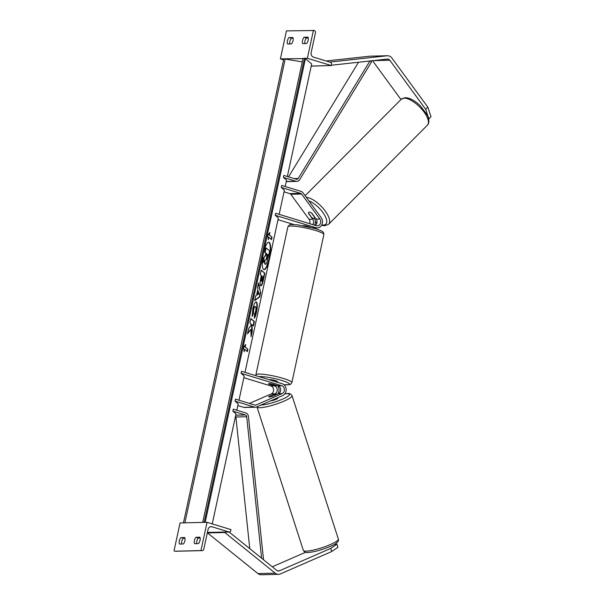 <?xml version="1.0" encoding="UTF-8"?>
<svg xmlns="http://www.w3.org/2000/svg" width="605" height="605" viewBox="0 0 605 605"><rect width="100%" height="100%" fill="white"/><g stroke="black" fill="none" stroke-linecap="round" stroke-linejoin="round"><path stroke-width="0.91" d="M315.288 225.393A4.137 3.524 88.6 0 0 316.196 219.123L311.961 213.338A4.137 1.671 -135.1 0 0 309.314 212.121A4.137 1.671 -135.1 0 0 308.686 212.347A4.137 1.671 -135.1 0 0 308.505 213.421L312.74 219.207A4.137 3.524 -91.4 0 1 312.732 224.614M313.224 227.987A6.201 5.286 88.6 0 0 313.67 228.002L317.345 227.911A6.201 5.286 88.6 0 0 322.034 224.258A6.201 5.286 88.6 0 0 321.202 217.694L302.908 192.692A4.137 3.524 88.6 0 0 301.108 191.369L281.673 185.425L281.242 187.429L284.388 190.167L279.162 214.351M244.995 372.37L278.368 218.019L275.222 215.282L315.901 227.714A6.201 5.286 88.6 0 0 317.345 227.911M309.624 223.661A4.137 3.524 88.6 0 0 309.064 219.29L290.778 194.288A2.065 1.762 88.6 0 0 289.878 193.623L284.032 191.838M275.222 215.282L275.653 213.278L316.332 225.71A4.137 3.524 88.6 0 0 317.292 225.846A4.137 3.524 88.6 0 0 320.423 223.411A4.137 3.524 88.6 0 0 319.863 219.033L301.577 194.031A2.065 1.762 88.6 0 0 300.677 193.366L281.242 187.429M310.35 227.223L306.417 226.02A4.137 0.59 -167.8 0 0 303.09 225.657M278.005 219.691L293.788 224.516M314.373 218.314A6.201 5.286 -91.4 0 1 314.57 225.173M427.818 107.153L430.994 116.689L428.854 118.837L425.686 109.293L427.818 107.153L391.927 58.072A6.617 5.642 88.6 0 0 389.045 55.962A6.617 5.642 88.6 0 0 387.502 55.743A6.617 5.642 88.6 0 0 387.087 55.773L329.725 62.096M387.502 55.743L370.222 56.159A6.617 5.642 88.6 0 0 369.814 56.189L326.14 60.999M425.686 109.293L389.794 60.22A3.305 2.821 88.6 0 0 388.349 59.161A3.305 2.821 88.6 0 0 387.578 59.056A3.305 2.821 88.6 0 0 387.374 59.071L331.389 65.234M327.585 65.658L311.212 66.119M400.979 99.553L372.567 60.697M288.971 37.601A4.137 2.08 107 0 0 287.587 43.999L291.474 43.908A4.137 2.08 -73 0 0 293.032 40.686A4.137 2.08 -73 0 0 292.858 37.502L288.971 37.601L293.115 38.289M304.088 37.238A4.137 2.08 107 0 0 302.712 43.636L306.599 43.545A4.137 2.08 -73 0 0 308.149 40.323A4.137 2.08 -73 0 0 307.983 37.147L304.088 37.238L306.485 37.971A4.137 2.08 -73 0 0 304.844 43.59M313.443 30.25L307.393 58.254L331.321 65.567L331.532 64.569A1.86 1.588 88.6 0 0 330.383 62.292L313.466 57.127A3.721 3.176 -91.4 0 1 311.167 52.582L315.447 32.783A1.86 1.588 88.6 0 0 314.298 30.515L286.445 30.893L280.395 58.897L283.563 59.865M307.393 58.254L303.99 58.337M287.345 176.501L311.666 64.009L305.442 58.579L284.751 58.791M283.79 58.814L280.395 58.897M291.368 38.327A4.137 2.08 -73 0 0 289.727 43.946M308.24 37.926L306.485 37.971M331.321 65.567L311.227 66.043M269.399 379.827A4.137 0.59 12.2 0 1 275.6 380.658A4.137 0.59 12.2 0 1 277.483 381.581L277.34 382.254M276.53 385.415A4.137 0.59 12.2 0 1 276.614 385.582A4.137 0.59 12.2 0 1 273.505 385.491L268.62 383.993A4.137 0.59 12.2 0 1 268.537 383.835A4.137 0.59 12.2 0 1 271.645 383.925L276.546 385.347M314.774 217.482L311.484 212.983A4.137 1.671 -135.1 0 0 309.314 212.121A4.137 1.671 -135.1 0 0 308.686 212.347A4.137 1.671 -135.1 0 0 308.459 213.051L311.749 217.55A4.137 1.671 -135.1 0 0 313.919 218.42A4.137 1.671 -135.1 0 0 314.547 218.186A4.137 1.671 -135.1 0 0 314.774 217.482L314.902 217.354M331.744 551.51L337.892 547.291L336.894 544.182L330.746 548.41L331.744 551.51L280.402 573.926A6.617 5.642 -91.4 0 1 278.55 574.342A6.617 5.642 -91.4 0 1 277.014 574.122A6.617 5.642 -91.4 0 1 275.222 573.169L224.78 532.513L207.5 532.929L257.949 573.578A6.617 5.642 -91.4 0 0 259.734 574.538A6.617 5.642 -91.4 0 0 261.277 574.75L278.55 574.342M330.746 548.41L279.397 570.825A3.305 2.821 -91.4 0 1 278.474 571.029A3.305 2.821 -91.4 0 1 277.703 570.923A3.305 2.821 -91.4 0 1 276.81 570.447L229.106 531.999M336.894 544.182L334.633 544.243M207.742 532.513L207.5 532.929M225.022 532.097L224.78 532.513M305.54 552.282L272.288 566.802M276.515 394.445L271.804 396.502A4.137 0.711 162.1 0 1 269.354 396.948A4.137 0.711 162.1 0 1 268.711 396.782A4.137 0.711 162.1 0 1 268.779 396.577L273.49 394.52A4.137 0.711 162.1 0 1 275.94 394.074A4.137 0.711 162.1 0 1 276.583 394.241A4.137 0.711 162.1 0 1 276.515 394.445L276.538 394.528M277.71 397.742L277.831 398.12A4.137 0.711 162.1 0 1 275.162 399.701A4.137 0.711 162.1 0 1 270.647 400.828M180.857 537.641L184.744 537.55A4.137 2.08 107 0 1 184.918 540.734A4.137 2.08 107 0 1 183.36 543.955L179.473 544.046A4.137 2.08 -73 0 1 180.857 537.641L185.001 538.337M200.036 540.371A4.137 2.08 107 0 1 198.485 543.592L194.591 543.683A4.137 2.08 -73 0 1 195.975 537.285L199.869 537.195A4.137 2.08 107 0 1 200.036 540.371M174.006 550.943L180.063 522.939L207.061 522.296L230.989 529.609L230.77 530.608A1.86 1.588 -91.4 0 1 228.849 531.939L211.924 526.766A3.721 3.176 88.6 0 0 211.062 526.645A3.721 3.176 88.6 0 0 208.067 529.428L203.787 549.227A1.86 1.588 -91.4 0 1 201.858 550.558L174.86 551.2A1.86 1.588 -91.4 0 0 175.299 551.261L202.297 550.618M201.004 550.3L207.061 522.296M181.613 543.993A4.137 2.08 107 0 1 183.254 538.374M200.126 537.974L198.372 538.019A4.137 2.08 107 0 0 196.731 543.63M195.975 537.285L198.372 538.019M268.938 396.419L274.995 393.772A4.137 3.524 88.6 0 0 277.264 389.688A4.137 3.524 88.6 0 0 274.609 385.899L268.794 384.122A4.137 0.59 12.2 0 1 268.537 383.835A4.137 0.59 12.2 0 1 272.25 384.039L278.066 385.816A4.137 3.524 -91.4 0 1 280.72 389.605A4.137 3.524 -91.4 0 1 278.451 393.689L272.394 396.336A4.137 0.711 162.1 0 1 269.354 396.948A4.137 0.711 162.1 0 1 268.711 396.782A4.137 0.711 162.1 0 1 268.938 396.419L268.968 396.494M235.035 401.145L235.466 399.149L254.902 405.085A2.065 1.762 -91.4 0 0 255.96 405.025L282.119 393.605A4.137 3.524 -91.4 0 0 284.388 389.522A4.137 3.524 -91.4 0 0 281.733 385.725L241.055 373.293L241.493 371.296L282.164 383.729A6.201 5.286 -91.4 0 1 286.15 389.416A6.201 5.286 -91.4 0 1 282.747 395.541L256.588 406.961A4.137 3.524 -91.4 0 1 255.431 407.218A4.137 3.524 -91.4 0 1 254.471 407.089L235.035 401.145L238.181 403.89L236.812 410.22M243.845 377.702L270.934 385.982A4.137 3.524 -91.4 0 1 273.589 389.779A4.137 3.524 -91.4 0 1 271.32 393.863L249.434 403.414M255.431 407.218L244.632 407.475A4.137 3.524 -91.4 0 1 243.671 407.346L237.818 405.554M241.055 373.293L244.201 376.038L238.975 400.215M277.733 394.006A6.201 5.286 88.6 0 0 277.582 385.665M369.927 60.992L298.212 178.46A2.065 1.762 -91.4 0 1 296.344 179.246L283.836 175.427L283.405 177.424L286.551 180.169L285.182 186.499M370.404 60.939L371.546 61.899L299.649 179.67A4.137 3.524 -91.4 0 1 296.873 181.379A4.137 3.524 -91.4 0 1 295.913 181.25L283.405 177.424M358.515 62.247L288.54 176.864M261.602 558.188L246.696 416.732A2.065 1.762 88.6 0 0 245.38 414.969L232.872 411.15L236.018 413.888L212.242 523.877M263.538 559.754L248.443 416.497A4.137 3.524 88.6 0 0 245.811 412.973L233.303 409.146L232.872 411.15M249.767 548.659L235.897 416.989A2.065 1.762 88.6 0 0 235.564 416.006M269.437 258.547A13.945 3.448 100.1 0 0 268.877 242.204A13.945 3.448 100.1 0 0 263.432 253.321A13.945 3.448 100.1 0 0 263.992 269.664A13.945 3.448 100.1 0 0 269.437 258.547M263.795 269.603A13.945 3.448 100.1 0 0 269.043 258.479A13.945 3.448 100.1 0 0 268.68 242.189M268.355 239.724L268.87 237.319L271.539 239.648L272.061 237.243L269.391 234.921L269.913 232.524L267.743 234.914L268.355 239.724M255.507 306.644C254.887 306.289 254.297 307.279 253.729 309.631L253.382 313.617L252.126 316.498L252.86 308.709C254.032 303.748 255.234 301.532 256.482 302.061L256.49 302.069C257.541 303.445 257.556 306.796 256.52 312.12C255.802 315.281 255.068 317.33 254.312 318.26L254.455 314.426L255.628 311.288C256.096 308.845 256.051 307.302 255.514 306.652L254.924 306.478M256.172 301.903L256.096 302.001C257.148 303.377 257.163 306.727 256.127 312.044L254.342 317.512M257.927 289.122L257.541 287.443L258.532 282.868L260.626 292.744L259.711 296.987L254.682 300.655L255.703 295.936L256.588 295.323L257.927 289.122M205.171 522.342L305.442 58.579M260.657 285.681C259.87 284.637 259.938 281.968 260.861 277.68L261.337 275.487L260.316 274.602L261.277 270.17L264.839 273.263L263.349 280.123C262.411 284.342 261.519 286.203 260.664 285.689L260.657 285.681M251.113 336.743L252.247 331.479L251.998 324.711L253.442 325.974L254.395 321.535L250.841 318.434L249.88 322.873L250.803 323.675L250.848 325.649L248.663 328.515L247.505 333.847L250.893 329.347L251.113 336.743M245.176 346.93L247.846 349.259L247.324 351.656L244.654 349.335L244.133 351.732L243.528 346.922L245.69 344.532L245.176 346.93L244.775 346.862L247.846 349.259M203.666 522.38L202.705 522.402L303.037 58.36M302.266 61.899L283.79 58.821L183.459 522.856L184.419 522.833M265.376 264.211L264.982 264.143L265.376 264.211C264.854 263.636 264.733 262.222 264.998 259.961L262.925 262.706L264.037 257.571L265.814 255.28L266.238 253.336L265.156 252.398L266.117 247.952L269.679 251.06L266.525 263.523L265.625 264.347L264.982 264.143C264.461 263.568 264.332 262.147 264.604 259.893M264.037 257.571L265.421 255.212L265.837 253.268L264.763 252.323L265.724 247.884L266.117 247.952M264.763 252.323L265.156 252.398M265.837 253.268L266.238 253.336M265.421 255.212L265.814 255.28M263.644 257.503L262.532 262.63L262.925 262.706M258.395 291.149L257.624 294.718L259.016 293.818L258.002 291.081L257.231 294.643L257.624 294.718M258.335 283.753L260.626 292.744M260.233 292.676L259.318 296.919L259.711 296.987M259.318 296.919L254.773 300.231M262.109 276.16L261.715 276.092L261.254 278.194L261.171 281.136L261.579 281.212C261.897 281.431 262.237 280.712 262.6 279.056L263.046 276.977L262.109 276.16L261.368 281.174M261.224 270.397L264.839 273.263M264.438 273.195L262.956 280.054C262.018 284.274 261.126 286.127 260.271 285.62M255.968 301.903L256.49 302.069M255.113 306.569C254.493 306.213 253.903 307.211 253.336 309.563L252.988 313.549L253.382 313.617M252.988 313.549L252.088 315.621M247.687 333.007L250.893 329.347M253.094 325.671L254.002 321.467L250.788 318.669M254.002 321.467L254.395 321.535M251.06 335.072L251.854 331.411L251.604 324.643L251.998 324.711M251.854 331.411L252.247 331.479M247.445 349.183L246.976 351.354M243.981 350.537L244.261 349.259L244.654 349.335M245.154 345.122L244.775 346.862M269.391 234.921L268.998 234.853L269.369 233.114M268.998 234.853L272.061 237.243M271.199 239.346L271.668 237.175M268.204 238.529L268.87 237.319M266.291 259.704L267.864 254.758L267.009 254.009L266.374 259.742M265.898 259.628L267.471 254.69L266.956 254.244M267.471 254.69L267.864 254.758M315.901 227.714L312.52 227.79M312.74 219.207L309.064 219.29M300.677 193.366L289.878 193.623M301.577 194.031L290.778 194.288M319.863 219.033L316.196 219.123M387.087 55.773L369.814 56.189M389.794 60.22L373.376 60.606M323.856 234.581A18.4 2.617 -167.8 0 0 315.485 230.467A18.4 2.617 -167.8 0 0 297.433 226.542A18.4 2.617 -167.8 0 0 287.889 226.807C290.256 224.016 288.26 224.425 297.456 224.81L315.008 228.509C320.181 230.286 322.722 231.375 322.639 231.768C323.35 231.995 323.758 232.933 323.856 234.581L291.86 382.594L290.642 384.236L289.583 384.659L284.01 384.765M287.889 226.807L255.885 374.82A18.4 2.617 12.2 0 1 265.429 374.555A18.4 2.617 12.2 0 1 283.48 378.48A18.4 2.617 12.2 0 1 291.86 382.594M283.957 384.719A16.335 2.322 -167.8 0 0 281.968 380.5A16.335 2.322 -167.8 0 0 258.97 376.635M401.342 99.19L405.229 97.67C409.993 97.919 415.083 100.702 420.498 106.026L427.047 114.693C428.642 116.999 429.973 122.974 427.41 125.167A18.4 7.449 -135.1 0 0 421.942 109.376A18.4 7.449 -135.1 0 0 404.125 98.161A18.4 7.449 -135.1 0 0 401.342 99.19L305.124 195.718M321.762 224.879A16.335 6.61 -135.1 0 0 323.388 225.03A16.335 6.61 -135.1 0 0 324.363 214.707A16.335 6.61 -135.1 0 0 308.943 200.936M306.259 197.268A18.4 7.449 44.9 0 1 323.705 209.065A18.4 7.449 44.9 0 1 328.651 224.243L324.772 225.763L321.542 225.287M315.356 221.982A16.335 6.61 -135.1 0 0 316.922 222.942M275.222 573.169L257.949 573.578M279.397 570.825L277.544 570.87M306.183 551.147A18.4 3.161 162.1 0 1 303.339 550.399L257.012 406.983A18.4 3.161 -17.9 0 0 259.855 407.725A18.4 3.161 -17.9 0 0 280.002 402.764A18.4 3.161 -17.9 0 0 292.034 395.67L338.361 539.085A18.4 3.161 162.1 0 1 326.329 546.179A18.4 3.161 162.1 0 1 306.183 551.147M284.826 393.878A16.335 2.806 162.1 0 1 286.921 393.704A16.335 2.806 162.1 0 1 282.459 399.171A16.335 2.806 162.1 0 1 260.921 405.07M201.858 550.558L174.86 551.2M228.849 531.939L207.417 532.445M211.924 526.766L210.2 526.811M274.995 393.772L271.32 393.863M274.609 385.899L270.934 385.982M254.471 407.089L243.671 407.346M281.733 385.725L278.066 385.816M255.96 405.025L254.788 405.055M282.119 393.605L278.451 393.689M295.913 181.25L286.271 181.477M298.212 178.46L294.083 178.558M245.38 414.969L235.738 415.196M246.696 416.732L235.897 416.989M204.142 522.365L304.451 58.405M184.896 522.826L285.212 58.867M261.254 278.194L261.655 278.262M262.956 280.054L263.349 280.123M256.127 312.044L256.52 312.12M253.336 309.563L253.729 309.631M266.843 257.594L267.236 257.67M255.885 374.82L255.862 375.69M427.41 125.167L328.651 224.243M315.099 217.626L314.547 218.186M316.854 223.184L315.349 222.239M338.361 539.085C339.186 541.664 335.851 544.371 328.341 547.215C320.249 550.361 313.435 552.115 307.885 552.494C306.168 552.932 304.655 552.229 303.339 550.399M292.034 395.67C290.725 393.84 289.213 393.137 287.496 393.575L284.879 393.802M229.28 531.999L207.402 532.521M296.873 181.379L286.233 181.636"/></g></svg>
